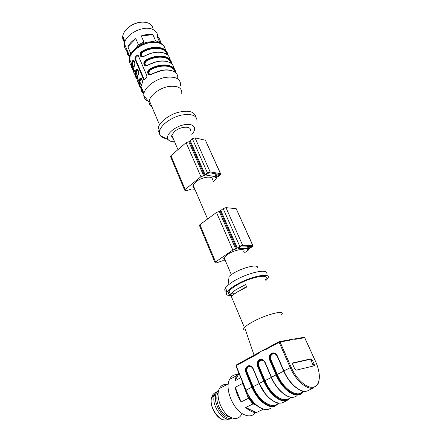 <?xml version="1.0" encoding="UTF-8"?>
<svg xmlns="http://www.w3.org/2000/svg" width="442" height="442" viewBox="0 0 442 442"><rect width="100%" height="100%" fill="white"/><g stroke="black" fill="none" stroke-linecap="round" stroke-linejoin="round"><path stroke-width="0.66" d="M224.989 259.774C223.751 259.46 223.442 258.747 224.066 257.625L227.26 254.642C234.277 249.669 246.592 247.586 243.664 251.769M227.055 291.587C224.663 291.151 224.138 289.897 225.481 287.83L228 285.178L229.138 276.355L232.16 274.106C241.404 267.852 257.946 263.67 257.631 267.537M245.564 330.191C243.42 330.08 243.039 329.213 244.426 327.577L244.608 327.378C245.818 326.113 247.885 324.621 250.813 322.909C264.592 314.643 287.206 308.892 281.339 314.908M230.851 293.93C232.006 292.576 233.895 291.063 236.52 289.394L245.642 284.598L246.697 287.04L237.558 291.831C234.923 293.494 233.028 294.996 231.868 296.339L230.851 293.93L234.846 293.676M230.514 294.543C228.348 294.179 227.884 293.068 229.116 291.223C230.172 289.753 232.183 288.062 235.144 286.162C248.553 277.322 271.261 272.708 265.327 279.725M279.272 389.927C276.001 386.396 273.338 382.242 271.277 377.451L265.073 362.843C263.868 360.545 262.299 359.777 260.355 360.523L260.288 360.556C258.553 361.771 258.095 363.617 258.913 366.098L265.023 380.634L264.415 380.877C269.366 393.131 280.421 402.375 287.018 400.021L287.024 400.016C280.421 402.375 269.366 393.131 264.415 380.877L263.802 381.12L257.703 366.567C256.703 363.534 257.261 361.274 259.388 359.782L259.454 359.749C261.83 358.827 263.758 359.777 265.233 362.589L271.454 377.23L276.04 374.899L269.747 360.208C268.714 357.142 269.283 354.843 271.465 353.318L271.537 353.285C273.979 352.335 275.963 353.274 277.488 356.114L283.908 370.904L290.267 367.672L279.134 342.312L265.935 349.478L261.415 351.119L265.94 348.799M247.63 366.075L248.078 366.457C246.2 367.777 245.702 369.799 246.586 372.523L252.498 386.932C257.294 399.065 268.283 408.143 274.968 405.734L274.968 405.734C268.277 408.143 257.294 399.06 252.498 386.932L251.896 387.17L245.984 372.761C245.012 369.761 245.564 367.529 247.63 366.075L247.697 366.042C250.006 365.147 251.879 366.098 253.316 368.888L259.344 383.385L263.802 381.12C268.852 393.618 280.134 403.049 286.864 400.634L282.35 402.772L286.869 400.634L287.018 400.021L290.83 397.198L287.024 400.016L286.869 400.634L291.09 397.236M271.465 353.318L271.918 353.716C269.94 355.097 269.416 357.18 270.36 359.965L276.653 374.65C281.775 387.032 292.902 396.446 299.4 394.148L303.256 391.164L299.405 394.142C292.902 396.446 281.775 387.032 276.659 374.656L277.272 374.407C283.427 389.518 298.002 398.706 302.985 391.115M230.951 295.582C226.752 295.692 225.486 294.438 227.155 291.819C228.315 290.195 230.531 288.328 233.801 286.228C248.68 276.405 273.869 271.305 267.261 279.084L265.78 280.736M228 285.178L232.089 282.195C244.647 273.825 267.034 268.056 266.327 273.139M229.315 291.703L228.812 291.709M264.675 349.423L266.979 348.296M289.007 339.887L294.643 338.887M257.614 353.329L261.415 351.119L257.493 354.059L257.614 353.329M312.284 359.981L314.268 364.341L314.168 365.827L296.14 370.181L294.775 368.987L292.753 364.418L292.604 363.175L292.919 362.882L310.991 358.838L312.284 359.981L311.218 360.523L309.925 359.379L292.576 363.274M295.162 338.832L295.72 339.252L292.416 339.124L289.648 340.301L289.085 339.876M294.98 338.859L294.328 338.898M289.648 340.301L280.057 341.959L279.233 341.578L265.874 348.898L265.935 349.478M289.692 339.71L288.886 339.904M240.376 290.173L246.531 286.659M313.389 366.015L311.218 360.523M218.309 392.093L217.923 392.767C216.348 396.165 216.475 400.397 218.304 405.463C221.282 412.325 225.238 416.182 230.172 417.044M218.619 390.098L215.11 393.319L214.276 395.673C211.138 406.524 224.84 423.889 231.917 418.044M218.829 389.949L216.608 392.535C211.243 401.386 223.696 421.867 232.166 417.961M243.166 383.623L243.575 385.623L242.404 383.584L242.083 380.954M263.487 409.159L256.316 412.579C252.918 412.579 249.387 410.883 245.73 407.485L253.039 403.916L248.376 398.319L243.575 385.623M247.769 395.96C249.846 399.463 252.233 402.331 254.923 404.557L253.039 403.916M256.393 405.275L254.923 404.557M227.006 384.54C223.624 384.07 221.099 385.396 219.414 388.535C215 396.154 221.967 413.745 231.138 417.541C235.796 419.475 239.249 418.48 241.481 414.563M237.023 374.562C233.708 374.567 231.221 376.197 229.575 379.451C224.448 388.584 233.116 409.994 244.161 414.662C249.067 416.8 252.868 416.099 255.575 412.563M248.376 398.319L241.105 401.933C238.061 397.292 236.105 392.413 235.249 387.291L242.404 383.584M240.774 377.728L235 380.761L236.277 375.893L238.724 372.672M245.73 407.485L256.316 412.579M235.249 387.291L241.105 401.933M239.012 373.385L235 380.761M225.426 260.802L222.293 260.797L216.707 262.808L215.381 262.808L214.934 262.366L232.835 250.023L235.697 249.001L237 249.034L236.592 248.559L239.752 246.244L242.619 245.216L252.763 245.548L253.128 246.006L249.979 248.282L247.194 249.282L248.437 249.316L248.807 249.758L244.205 253.001M220.387 211.558L220.155 211.027L223.16 208.613L225.972 207.641L236.194 208.701L252.935 245.564M199.574 225.768L199.37 225.282L199.933 224.68L216.481 212.447L219.282 211.475L220.398 211.58M241.52 245.962L238.083 248.293L248.271 248.559L251.785 246.415L241.52 245.962M194.331 187.999C193.043 187.447 192.64 186.496 193.121 185.159L195.939 181.811C202.337 176.441 214.464 175.402 212.088 180.303M189.916 142.004L189.629 141.346L192.369 138.755L195.06 137.882L205.386 140.197L220.591 173.667M194.911 189.358L191.756 188.944L186.391 190.762L185.06 190.59L184.552 189.972L200.928 176.701L203.674 175.778L204.994 175.988L204.519 175.336L207.386 172.828L210.138 171.905L220.42 173.623L220.851 174.247L217.983 176.723L215.309 177.623L216.569 177.822L217.011 178.435L212.806 181.933M170.678 156.916L170.424 156.313L170.921 155.65L186.121 142.667L188.811 141.788L189.933 142.031M219.42 174.408L209.132 172.7L205.845 175.004L216.298 176.85L219.37 174.805L219.42 174.408M124.942 41.576C123.638 40.277 122.986 38.692 122.981 36.802M125.887 29.896L130.688 25.747C134.788 23.227 138.987 22.017 143.28 22.111M153.131 29.592C153.009 26.586 151.374 24.404 148.241 23.045L148.053 22.973C142.694 21.249 136.876 22.222 130.611 25.89C126.047 28.918 123.417 32.349 122.721 36.189C122.39 38.636 123.047 40.675 124.694 42.305M157.7 36.78C157.766 33.321 156.009 30.818 152.424 29.282C143.219 25.034 125.224 34.316 124.384 43.653C123.959 46.797 124.998 49.266 127.5 51.062M129.119 56.344C127.556 54.891 126.788 53.073 126.826 50.885L129.395 57.007L130.489 52.918L133.191 50.753L131.578 53.278M135.766 38.564L127.893 46.769C129.418 43.675 132.042 40.935 135.766 38.564L138.423 44.736L143.932 42.078L147.871 42.095C143.423 43.062 139.484 44.962 136.059 47.802L133.191 50.753M152.882 34.68L141.241 35.907C145.457 34.437 149.335 34.028 152.882 34.68L155.606 40.797L159.75 42.371L160.131 43.167M160.341 43.145L157.026 36.288C159.479 37.973 160.584 40.261 160.341 43.145L160.407 43.294M157.026 36.288L159.75 42.371M127.893 46.769L130.489 52.918M141.241 35.907L143.932 42.078M129.666 57.499L129.395 57.007M136.059 47.802L138.423 44.736M156.142 42.084L152.087 41.631L147.871 42.095M152.087 41.631L155.606 40.797M174.877 72.052C174.043 65.134 160.684 63.858 150.186 70.085L149.904 69.604C147.551 71.819 147.506 73.471 149.777 74.549M149.91 74.588C147.738 73.543 147.738 71.88 149.904 69.604L149.628 69.129C161.341 62.151 176.015 64.372 175.43 72.51M150.186 70.085C147.937 73.112 148.501 74.416 151.877 74.002L162.551 70.195M170.932 63.228C169.932 56.289 156.667 54.952 146.319 61.129L146.042 60.653C143.711 62.847 143.656 64.471 145.882 65.538M146.009 65.582C143.888 64.543 143.899 62.902 146.042 60.653L145.761 60.173C157.324 53.233 171.927 55.543 171.518 63.731M146.319 61.129C144.092 64.145 144.65 65.433 147.987 64.996L157.264 61.466M167.037 54.526C165.883 47.559 152.711 46.161 142.506 52.3L142.23 51.819C139.921 53.985 139.86 55.598 142.037 56.648M142.164 56.692C140.086 55.67 140.108 54.046 142.23 51.819L141.948 51.344C153.363 44.443 167.894 46.835 167.656 55.068M142.506 52.3C140.291 55.294 140.843 56.565 144.153 56.112L151.689 53.001M134.445 61.449L133.136 61.874L132.672 61.598L133.672 60.847M133.699 60.847L134.136 60.979M138.169 70.267L136.843 70.659L136.374 70.383L137.379 69.654M137.407 69.654L137.849 69.792M141.948 79.201L140.595 79.566L140.125 79.289L141.131 78.577M141.158 78.577L141.611 78.715M144.307 79.748L135.545 59.129L135.887 57.521L138.136 55.338M149.821 74.554L151.766 74.179M145.921 65.543L147.877 65.162M142.075 56.653L144.037 56.272M134.401 61.355L133.567 60.803M133.539 60.803L132.672 61.598L132.208 61.322C133.755 58.272 135.904 63.339 134.296 66.283L133.567 68.637C133.147 71.046 133.65 73.09 135.075 74.775M138.125 70.179L137.269 69.609M137.247 69.609L136.374 70.383L135.904 70.107C137.479 67.085 139.661 72.217 138.026 75.134L137.269 77.46C136.827 79.869 137.329 81.903 138.777 83.555M141.904 79.118L141.026 78.538M140.998 78.538L140.125 79.289L139.655 79.007C141.258 76.013 143.468 81.218 141.799 84.107L141.026 86.405C140.451 89.494 141.401 91.892 143.888 93.605M134.86 58.902L143.54 79.389L144.042 79.809L146.54 77.604L146.982 75.996L138.208 55.471L137.672 55.057L137.026 55.305L135.114 57.267L134.86 58.902L135.545 59.129M151.86 74.129L151.838 74.256C148.092 76.654 145.854 71.438 149.628 69.129M147.899 65.073L147.943 65.234C144.23 67.632 142.02 62.488 145.761 60.173M147.965 65.112L145.915 65.587M144.131 56.222L144.103 56.333C140.418 58.731 138.241 53.659 141.948 51.344M134.407 65.996L134.296 66.283M138.142 74.842L138.026 75.134M141.926 83.803L141.799 84.107M148.291 101.251C145.457 100.03 143.943 98.074 143.755 95.378L143.937 93.35C145.236 86.914 155.203 79.322 165.109 77.427C175.977 76.09 181.115 78.925 180.524 85.925M151.96 106.887C150.164 105.804 149.219 104.284 149.125 102.329L149.302 100.588C150.507 94.958 159.369 88.29 168.142 86.566C177.778 85.312 182.314 87.748 181.75 93.864M159.385 132.937C158.103 131.506 157.744 129.716 158.297 127.567C159.75 121.915 168.7 114.975 178.17 112.351C188.612 109.997 194.486 111.522 195.784 116.915M166.137 138.573C163.452 138.158 161.529 137.197 160.363 135.683C159.369 134.329 159.126 132.688 159.639 130.766C161.203 124.688 171.584 117.196 181.684 115.047C192.734 113.384 197.812 115.843 196.928 122.417M174.579 141.749C171.446 141.799 169.297 141.07 168.12 139.567C164.883 135.561 173.734 126.976 183.563 124.871C193.43 122.6 197.939 128.064 191.911 134.108L191.751 134.274M190.314 131.02C192.336 125.672 180.358 126.047 174.363 131.655L171.794 135.23C171.408 136.7 171.872 137.788 173.192 138.495M271.344 377.418L265.023 380.634C270.918 395.435 285.256 404.458 290.527 397.148M278.725 403.06L274.968 405.734L278.731 403.06M252.498 386.927L253.1 386.689C258.752 401.203 272.869 410.066 278.388 403.016M265.802 394.529L259.239 383.568M292.985 384.943C289.201 381.186 286.107 376.584 283.703 371.142L283.792 371.092M293.842 397.148C287.057 398.855 276.261 389.457 271.305 377.319L271.454 377.23C276.609 389.805 287.935 399.347 294.604 396.966L296.466 396.087M303.488 391.203C302.466 393.026 301.052 394.214 299.245 394.767C292.615 397.126 281.256 387.523 276.04 374.899L276.659 374.656M259.266 383.49L259.344 383.385C264.327 395.839 275.587 405.203 282.35 402.772L284.239 401.877M257.493 354.059L236.127 365.656L246.061 390.137C250.868 402.452 262.045 411.629 268.907 409.137L270.83 408.226M279.018 403.093L274.819 406.342C267.996 408.806 256.78 399.546 251.896 387.17L245.857 390.253L235.956 365.849M266.045 348.744L279.117 341.644M289.079 339.87L279.062 341.727L279.134 342.312L280.057 341.959L291.201 367.302C296.466 379.689 307.555 389.214 313.875 387.004L313.875 387.004C320.439 385.313 320.997 373.103 315.599 361.622L304.682 337.705L295.72 339.252M313.627 387.954L313.875 387.004L313.632 387.954L307.196 391.004L313.627 387.954C307.118 390.247 295.681 380.44 290.267 367.672L291.201 367.302M236.111 365.075L257.498 353.396M306.499 391.17C299.809 392.872 288.891 383.297 283.747 370.998L283.908 370.904C289.234 383.606 300.637 393.325 307.196 391.004L309.024 390.137M253.1 386.689L259.189 383.595L253.178 369.125C252.006 366.849 250.481 366.075 248.592 366.799L248.526 366.838C246.835 368.02 246.387 369.838 247.183 372.291L253.1 386.689M277.272 374.407L283.703 371.142L277.3 356.385C276.057 354.07 274.438 353.296 272.443 354.07L272.377 354.108C270.592 355.351 270.123 357.224 270.968 359.727L277.272 374.407M236.271 364.932L235.929 365.788L236.089 365.086L259.095 352.429M245.879 390.303L245.857 390.253C250.448 402.071 260.995 411.088 267.985 409.364M303.936 337.323L304.759 337.765L315.643 361.617M318.223 383.407C320.312 377.634 319.456 370.39 315.665 361.666L315.599 361.622M299.405 394.142L299.245 394.767L299.4 394.148M270.968 359.727L269.747 360.208M277.394 356.252L283.808 371.026M271.537 353.285L272.377 354.108M277.366 356.186C276.482 354.396 275.217 353.434 273.576 353.307C275.36 353.523 276.615 354.495 277.333 356.213L277.488 356.114M273.576 353.307L271.99 353.677L272.443 354.07M259.388 359.782L259.835 360.169C257.907 361.523 257.399 363.578 258.31 366.33L264.41 380.871M258.913 366.098L257.703 366.567M265.156 362.716L271.366 377.346M259.454 359.749L260.288 360.556M265.128 362.65C264.261 360.865 263.029 359.904 261.415 359.777C263.067 359.932 264.288 360.899 265.089 362.683L265.233 362.589M261.415 359.777L259.907 360.136L260.355 360.523M274.819 406.342L274.968 405.734L274.813 406.342M247.183 372.291L245.984 372.761M247.697 366.042L248.526 366.838M253.216 368.943C252.376 367.158 251.161 366.203 249.586 366.081L248.144 366.418L248.592 366.799M314.268 364.341L313.196 364.877M310.991 358.838L309.925 359.379M214.862 393.85L211.978 397.463M216.773 392.225C214.143 392.667 212.409 394.518 211.569 397.783C208.591 407.983 221.309 424.303 228.127 419.033M242.619 245.216L225.972 207.641M252.763 245.548L236.194 208.701M239.752 246.244L223.16 208.613M237.249 247.94L220.773 210.375M235.697 249.001L219.282 211.475M232.835 250.023L216.481 212.447M215.536 261.802L199.933 224.68M248.271 248.559L247.188 246.139M249.106 248.26L248.172 246.166M251.581 246.603L251.432 246.271M210.138 171.905L195.06 137.882M220.42 173.623L205.386 140.197M207.386 172.828L192.369 138.755M205.099 174.645L190.176 140.628M203.674 175.778L188.811 141.788M200.928 176.701L186.121 142.667M185.082 189.336L170.921 155.65M216.569 177.822L216.425 177.502M219.37 174.805L219.177 174.363M217.099 176.579L215.867 173.817M216.298 176.85L214.873 173.651M133.136 61.874L132.44 64.156C132.092 66.189 132.423 67.963 133.445 69.488M133.915 70.101L134.274 70.493M136.843 70.659L136.125 72.919C135.749 74.969 136.092 76.748 137.147 78.262M137.595 78.825L138.031 79.273M143.33 91.892C141.959 90.621 141.291 89.024 141.318 87.107M140.595 79.566L139.854 81.803C139.457 83.87 139.805 85.649 140.904 87.146M131.324 63.289L130.086 60.339M149.904 69.604C161.021 62.996 175.065 64.747 175.187 72.295M171.258 63.499C170.966 55.907 157.009 54.084 146.042 60.653M167.38 54.814C166.927 47.189 153.048 45.294 142.23 51.819M132.672 61.598C131.346 64.897 131.594 67.67 133.418 69.93M136.374 70.383C134.998 73.687 135.246 76.449 137.114 78.676M140.125 79.289C138.7 82.604 138.948 85.35 140.865 87.533M143.744 92.881C141.722 91.35 140.854 89.29 141.147 86.698M131.346 65.405C129.644 63.631 129.003 61.421 129.429 58.769C130.456 52.394 139.064 45.117 148.335 42.996C158.59 41.31 164.308 43.714 165.485 50.206M143.54 79.389L144.225 79.593M137.026 55.305L137.799 55.565M135.114 57.267L135.887 57.521M177.568 78.682C179.612 69.825 164.325 66.83 151.838 74.256M173.695 67.996C173.435 60.322 159.181 58.532 147.943 65.234M169.789 59.283C169.391 51.543 155.208 49.659 144.103 56.333M165.396 50.123C163.446 34.051 130.644 44.449 129.429 58.769L131.489 63.687C131.097 66.311 131.738 68.516 133.418 70.295C131.694 68.538 131.047 66.333 131.489 63.687L132.208 61.322M136.042 75.709L137.451 76.648M134.031 60.93L133.622 60.714C133.661 59.919 135.733 62.471 134.28 66.217L133.567 68.637L135.164 72.444C134.744 75.074 135.39 77.267 137.108 79.019C135.346 77.289 134.7 75.096 135.164 72.444L135.904 70.107M139.727 84.45L141.263 85.422M137.755 69.742L137.329 69.521C137.374 68.714 139.495 71.355 138.003 75.063L137.269 77.46L138.893 81.322C138.445 83.958 139.097 86.135 140.849 87.859C139.048 86.157 138.396 83.98 138.893 81.322L139.655 79.007M224.066 257.625L231.343 274.659M244.426 327.577L229.116 291.223M227.155 291.819L225.481 287.83M244.608 327.378L254.1 355.296M304.731 337.699L304.124 337.29L295.157 338.832M281.521 402.971C274.653 404.673 263.985 395.452 259.2 383.468L253.172 368.976C251.923 366.888 250.73 365.921 249.586 366.081M313.687 365.943L314.433 365.567M217.923 392.767L218.237 392.601M214.276 395.673L211.569 397.783C208.873 406.43 217.917 420.933 225.37 419.894M215.11 393.319L216.608 392.535M219.414 388.535L228.31 383.849M229.575 379.451L236.277 375.893M236.592 248.559L220.155 211.027M214.934 262.366L199.37 225.282M248.619 249.332L248.481 249.017M193.121 185.159L207.585 219.022M204.519 175.336L189.629 141.346M184.552 189.972L170.424 156.313M216.757 177.872L216.574 177.457M124.964 41.509L122.721 36.189M129.517 55.858L124.384 43.653M133.832 67.471L132.44 64.156C132.042 66.178 132.373 67.969 133.445 69.527M137.55 76.311L136.125 72.919C135.694 74.958 136.037 76.748 137.147 78.295M141.313 85.267L139.854 81.803C139.396 83.853 139.744 85.643 140.899 87.173M141.534 78.676L141.12 78.527M143.937 93.35L141.026 86.405L141.783 84.035C143.357 81.101 141.39 77.897 141.086 78.449L141.136 78.532M137.655 55.051L137.937 55.145M175.518 72.587C169.877 68.516 161.971 69.013 151.794 74.09L149.81 74.599M171.496 63.709C165.816 59.582 157.949 60.035 147.899 65.068M167.524 54.946C161.811 50.764 153.987 51.173 144.059 56.173L142.07 56.698M149.125 102.329L143.755 95.378M159.512 124.81L149.302 100.588M159.639 130.766L158.297 127.567M168.12 139.567L160.363 135.683M171.794 135.23L177.949 149.645"/></g></svg>

